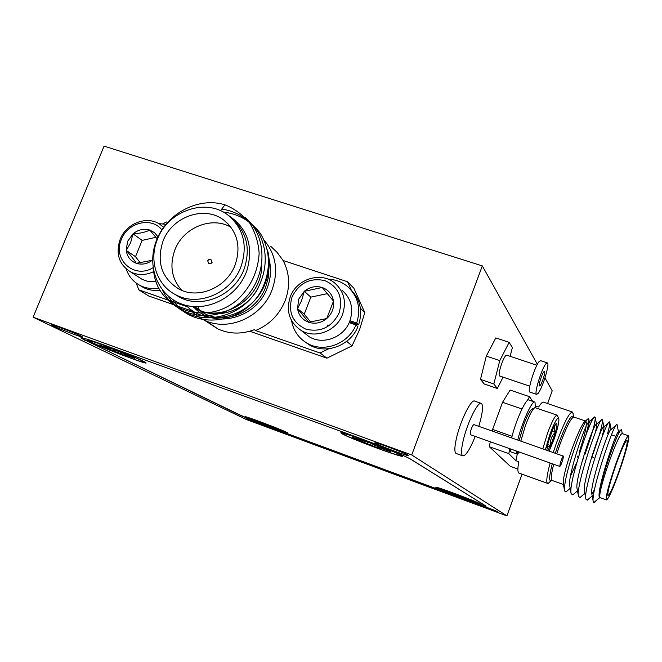 <?xml version="1.0" encoding="UTF-8"?>
<svg xmlns="http://www.w3.org/2000/svg" width="662" height="662" viewBox="0 0 662 662"><rect width="100%" height="100%" fill="white"/><g stroke="black" fill="none" stroke-linecap="round" stroke-linejoin="round"><path stroke-width="0.99" d="M407.875 455.1C404.623 452.808 373.484 441.281 374.949 442.903L375.42 443.275C379.202 445.749 409.521 456.962 408.255 455.415L407.875 455.1M266.952 426.535L246.09 418.698L266.952 426.535M497.989 511.908C496.616 510.89 474.472 502.648 475.39 503.501L475.539 503.608C477.161 504.717 498.916 512.81 498.097 511.999L497.989 511.908M81.029 336.039C74.525 332.787 50.337 323.644 51.231 324.769L53.126 325.878C60.01 329.271 83.536 338.15 82.75 337.066L81.029 336.039M506.91 515.872L411.714 454.968L482.317 265.909L104.083 146.128L33.1 317.189L246.612 419.642L506.91 515.872L522.012 474.191M411.714 454.968L33.1 317.189M547.606 403.547L552.207 390.828L544.983 377.911M537.37 364.307L482.317 265.909M278.603 430.399L459.08 497.245C475.986 503.443 484.989 506.413 486.107 506.157L411.16 459.461C406.758 456.548 380.228 445.625 356.446 436.994L104.886 345.324C89.411 339.73 81.401 337.248 80.863 337.877L80.888 337.794M278.545 430.548C260.596 423.854 247.58 418.649 239.495 414.942L239.57 414.751M85.63 340.351L239.495 414.942M85.522 340.616L80.863 337.877M401.644 455.489C395.553 451.302 338.05 429.961 340.955 432.94L342.039 433.742C349.842 438.492 404.317 458.692 402.38 456.085L401.644 455.489M286.828 432.427C280.746 429.257 243.558 415.289 245.139 416.762L246.396 417.49C253.256 420.933 289.013 434.346 287.854 433.047L286.828 432.427M480.157 503.799C477.145 501.639 433.676 485.461 435.654 487.215L436.068 487.513C440.031 490.004 481.845 505.561 480.438 504.022L480.157 503.799M143.513 361.311C132.508 355.651 85.406 337.877 87.409 340.136L90.562 341.989C102.883 348.096 147.452 364.878 146.112 362.9L143.513 361.311M84.901 338.555L82.32 338.274L86.954 340.996L239.983 414.958C248.068 418.665 261.093 423.87 279.058 430.565L458.245 496.765C475.134 502.954 484.145 505.925 485.254 505.66L409.952 458.766M458.418 495.242L457.641 496.012L463.127 498.039L472.08 500.894L458.377 495.209L443.962 490.327L457.641 496.012M454.264 493.405C468.812 498.85 477.103 502.226 479.131 503.534L461.621 497.758C447.338 492.412 439.113 489.061 436.953 487.704L454.264 493.405M462.316 497.046L462.192 497.485M457.037 494.713L456.689 495.449M454.711 493.852L454.438 494.473M124.704 355.428L127.84 356.553L124.564 354.708L134.767 358.316L131.672 356.785L112.35 348.948L105.622 346.499L109.131 348.452L99.01 344.877L124.704 355.428M104.704 345.622C122.23 351.977 145.177 361.601 144.415 362.246C143.919 362.611 138.631 360.964 128.544 357.306C111.555 351.141 88.749 341.617 89.13 340.806C89.461 340.384 94.649 341.989 104.704 345.622M124.704 354.236L124.564 354.708M121.791 353.119L121.262 354.153M109.429 347.864L109.131 348.452M118.622 351.845L118.217 352.664M114.551 350.033L114.162 350.91M108.866 348.361L108.692 348.8M375.106 445.385L373.045 444.616L372.449 445.857L379.831 448.546L378.076 447.504L378.954 447.537L390.928 451.79L389.165 450.723L376.082 445.824L370.803 443.184L352.399 437.309L372.449 445.857M364.497 440.313C381.949 446.643 400.841 454.571 400.584 455.415C399.79 455.903 392.417 453.627 378.474 448.579C361.51 442.415 342.792 434.595 342.734 433.618C343.255 433.047 350.504 435.273 364.497 440.313M379.111 446.999L378.954 447.537M378.308 446.684L378.076 447.504M371.283 443.466L370.654 444.798M367.774 442.059L367.245 443.267M361.742 440.66L361.584 441.082M270.791 427.015L278.148 429.117L253.223 419.915L270.791 427.015M259.943 421.702C275.243 427.445 284.139 431.07 286.621 432.576L272.893 428.049C257.866 422.406 249.028 418.806 246.388 417.234L259.943 421.702M268.482 425.451L268.193 426.047M266.769 424.723L266.521 425.236M264.155 423.531L263.898 424.119M480.984 403.307L474.828 401.172C471.733 398.234 461.116 418.938 456.854 436.572C454.537 446.213 454.248 451.832 455.977 453.42L456.474 453.602M478.783 426.328L480.38 420.693C482.813 410.887 483.169 405.144 481.439 403.472C478.436 400.56 467.885 421.322 463.582 438.964C461.232 448.621 460.909 454.231 462.589 455.804C465.535 456.292 469.755 449.837 475.25 436.44M563.345 456.118L473.942 424.623C472.925 424.938 471.774 427.197 470.517 431.425L470.409 434.719M562.907 459.378L563.412 456.143C562.659 456.557 561.616 458.907 560.267 463.193L559.771 466.42C560.524 465.998 561.566 463.648 562.907 459.378M540.151 385.541C542.128 383.389 545.72 371.763 544.52 371.382L543.866 371.738C541.905 373.807 538.272 385.565 539.48 385.913L540.151 385.541M547.209 362.85L540.68 360.674L539.265 361.402C534.97 365.747 527.093 391.308 529.799 392.061L530.022 392.136M546.042 363.661C541.822 368.039 533.903 393.633 536.526 394.353L538.007 393.509C542.294 388.768 549.998 363.769 547.416 362.925L546.042 363.661M536.874 365.242L506.794 355.188L505.751 355.635C502.648 358.473 497.526 375.354 499.578 375.95L499.752 376.008M510.129 356.297L512.371 347.583L509.152 342.345L499.777 360.608L493.827 383.968L497.344 388.47L503.079 377.141M509.152 342.345L495.805 337.918L486.305 356.082L480.48 379.409L493.827 383.968M486.305 356.082L499.777 360.608M480.48 379.409L484.228 383.985L497.344 388.47M264.155 240.223C276.013 254.44 278.644 271.023 272.032 289.964C262.044 317.263 227.927 332.183 204.053 320.019C197.127 316.701 191.475 311.901 187.098 305.621M258.61 287.043C247.894 309.427 218.998 320.317 198.832 309.833L193.387 306.597M267.489 249.971C270.435 261.217 269.6 272.537 264.999 283.948C252.752 316.552 207.645 328.791 186.196 305.405M232.436 218.981C246.976 232.254 250.815 249.094 243.939 269.492C234.472 295.161 202.266 309.129 180.072 297.486L173.932 293.779M220.496 210.715L224.939 204.831C198.757 196.482 166.344 213.437 156.356 240.786C146.36 266.174 157.746 295.608 182.108 304.164C206.147 313.093 237.559 297.387 246.852 270.708C253.811 246.347 247.522 227.819 227.993 215.117M235.084 265.048C241.258 246.487 237.459 231.477 223.706 220.032C204.632 205.162 172.178 216.524 163.075 240.943C156.207 262.144 161.569 278.23 179.17 289.186C198.459 299.629 226.776 287.523 235.084 265.048M231.021 227.314C211.997 215.795 183.333 227.414 174.934 249.781C169.356 265.288 171.615 278.81 181.727 290.345M197.913 306.754L199.37 310.089M206.635 321.144L217.864 328.915C229.491 334.186 241.647 334.434 254.349 329.676L255.59 330.545C269.451 324.728 279.298 314.789 285.14 300.738C290.353 286.497 289.683 273.083 283.113 260.497L347.583 281.772L351.481 290.461M353.334 324.024L353.673 323.122M249.731 331.248L326.912 358.175L352.027 345.862L359.59 329.593L364.779 312.572L360.36 308.202M157.49 239.081C148.412 260.431 156.902 286.025 176.589 295.194C198.914 306.903 231.336 292.827 240.877 266.985C247.952 245.726 243.69 228.464 228.1 215.2C206.072 197.549 168.107 210.624 157.49 239.081M207.694 260.778L208.96 259.363L210.764 259.156L212.146 262.276L210.888 263.691L208.82 263.815L207.694 260.778M261.697 265.561C262.061 301.152 217.732 325.373 192.568 306.523M224.939 204.831C234.58 208.695 242.888 214.86 249.864 223.309C255.408 232.726 258.503 242.788 259.14 253.505C258.014 271.288 251.088 286.406 238.37 298.852C207.007 327.359 157.068 309.948 153.625 270.907M244.857 217.244C269.467 237.55 266.91 279.976 241.175 301.996C215.365 324.173 175.794 318.306 162.372 289.981M221.745 209.06C236.632 211.335 248.705 218.907 257.99 231.758C268.085 249.202 267.688 271.437 256.376 290.883C236.086 323.966 185.972 327.218 168.297 296.179M223.144 212.022C238.163 213.718 250.517 220.785 260.207 233.206C270.965 250.352 271.255 272.322 260.505 292.066C241.142 325.712 190.913 330.057 172.658 299.464M364.779 312.572L353.847 288.218L347.583 281.772M136.132 283.03L138.855 289.89L148.636 295.972L191.384 310.892M255.59 330.545L320.094 353.003L328.791 348.742M138.855 289.89L188.124 307.044M167.643 222.399L166.41 221.993L162.877 223.797M352.027 345.862L346.698 341.327M270.766 246.33L277.014 252.28L283.113 260.497M326.912 358.175L320.094 353.003M199.37 310.536L200.487 310.925M138.019 276.691L142.115 279.331L146.799 281.069L150.812 281.714L155.975 281.557M161.892 229.921C151.755 216.582 127.733 222.283 121.436 239.354C112.159 259.372 134.32 279.554 153.071 267.68M153.708 271.602C145.772 275.334 138.151 275.483 130.844 272.057C118.995 264.701 115.445 253.794 120.178 239.33C126.227 223.408 146.79 215.431 159.674 224.145L163.655 227.339M158.028 236.855L154.552 232.685L149.819 230.062C143.861 228.324 138.259 229.59 133.004 233.843L127.551 241.423L126.235 250.402C127.154 256.773 130.505 261.068 136.281 263.302C141.966 265.032 147.403 263.956 152.599 260.058M157.134 238.866L149.819 230.062C145.466 232.213 139.864 233.471 133.004 233.843L130.588 242.788L126.235 250.402C130.795 255.491 134.146 259.794 136.281 263.302L150.795 260.563M155.934 237.31L142.14 240.397L135.503 256.69L140.377 262.938M142.14 240.397L133.004 233.843M135.503 256.69L126.235 250.402M139.434 285.14L143.58 287.631C148.636 290.047 154.072 290.924 159.898 290.262M165.988 224.319L158.797 223.615M126.177 268.946C128.734 276.559 133.517 282.144 140.526 285.703C146.161 288.384 152.227 289.178 158.706 288.069M303.932 332.622L309.278 336.793C323.056 345.39 344.083 337.33 349.817 321.128C353.806 308.848 351.274 298.62 342.237 290.436M292.041 296.957C287.805 312.025 292.463 322.783 306.018 329.229C320.871 332.564 331.919 327.111 339.159 312.861C343.288 297.619 338.53 286.869 324.885 280.622C310.13 277.469 299.183 282.914 292.041 296.957M342.527 314.425C336.66 330.975 315.195 339.225 301.152 330.454C289.393 322.311 285.769 311.082 290.279 296.783C296.659 278.843 321.111 271.246 334.831 283.113C344.05 291.454 346.615 301.889 342.527 314.425M298.67 299.199L297.536 308.624C298.711 315.327 302.443 319.887 308.707 322.295C315.17 324.248 321.186 322.998 326.747 318.554C332.018 313.738 334.269 307.921 333.499 301.094C332.258 294.375 328.493 289.84 322.212 287.498C315.774 285.612 309.799 286.878 304.288 291.297L298.67 299.199M301.607 300.548L297.536 308.624L308.707 322.295L326.747 318.554L333.499 301.094L322.212 287.498L304.288 291.297L301.607 300.548M327.649 325.059L327.533 326.192M327.442 293.63L310.85 297.122L304.222 314.169L310.726 322.121M310.85 297.122L304.288 291.297M304.222 314.169L297.536 308.624M349.586 321.707L358.622 324.843C362.908 311.032 360.252 299.257 350.661 289.517M349.975 320.706L356.702 323.039L358.622 324.843M304.743 341.733L309.394 344.927C325.836 354.766 350.438 345.622 357.894 326.722L355.957 324.934L349.205 322.593M356.702 323.039C361.138 308.467 358.084 296.286 347.542 286.497C341.931 281.896 335.435 279.455 328.046 279.165M291.57 320.631C293.365 330.636 298.57 338.174 307.193 343.255C323.718 353.144 348.46 343.942 355.957 324.934M553.209 452.551L556.585 442.613C564.214 422.265 569.51 412.078 572.481 412.054L573.135 414.031M564.479 490.36L563.321 483.955C562.865 478.609 565.803 466.793 572.134 448.505C578.125 432.261 582.527 423.134 585.349 421.123L588.137 418.674L588.783 419.212C589.23 421.264 588.237 426.585 585.829 435.166M585.953 421.206C587.177 424.433 584.91 434.843 579.134 452.444M577.934 455.911L577.521 457.086M567.624 490.534L565.952 491.982L564.587 490.964C563.966 484.278 567.226 470.219 574.368 448.795C580.847 430.573 585.44 420.536 588.137 418.674M621.61 430.226L621.27 429.588C619.136 430.987 614.717 441.405 608.022 460.86C601.791 479.975 598.887 492.089 599.3 497.195L599.573 497.7L593.657 502.673L599.871 497.584C599.069 494.067 602.18 482.027 609.23 461.48C615.9 443.176 620.211 433.883 622.164 433.602L628.461 435.762M616.115 464.376C610.033 482.126 607.294 492.511 607.906 495.54C609.611 495.085 613.318 486.984 619.011 471.228C625.019 453.718 627.741 443.374 627.162 440.205C625.549 440.487 621.866 448.546 616.115 464.376M572.142 411.938L543.792 402.239C542.741 401.627 541.028 403.191 538.653 406.948L535.666 406.096M532.678 401.354L529.55 396.695L510.104 390.042L502.557 402.289L492.594 429.448L512.057 436.291M619.227 471.741C626.186 451.492 629.33 439.527 628.668 435.828C626.798 436.15 622.537 445.476 615.875 463.805C608.825 484.385 605.656 496.417 606.367 499.909C608.353 499.371 612.64 489.979 619.227 471.741M599.234 496.897C596.776 489.243 616.926 429.042 618.465 432.029L618.498 433.726M593.574 494.87L593.028 495.201M593.193 501.316L591.878 494.34C589.072 487.042 609.197 426.833 611.084 429.497L609.76 422.199C610.116 423.275 609.404 427.031 607.625 433.478M585.787 498.552L584.496 491.618C581.658 483.947 601.535 424.64 603.727 426.973L603.909 427.18C604.191 427.983 603.645 430.863 602.271 435.819M578.414 495.78L577.14 488.904C574.268 480.86 593.888 422.455 596.379 424.466L596.628 424.714C596.909 425.558 596.437 428.264 595.212 432.857M571.049 493.024L569.8 486.189C566.895 477.798 586.275 420.279 589.056 421.959L588.568 428.314M576.817 462.498L570.478 476.069M593.657 502.673L593.309 501.937C590.041 494.001 614.46 421.363 616.893 424.45L617.149 425.021M593.922 490.542L591.869 494.315M588.915 498.726L587.211 500.182L585.911 499.189C582.601 490.799 606.715 419.245 609.503 421.934L609.76 422.199M581.757 496.02L579.995 497.526L578.53 496.442C575.179 487.604 598.986 417.126 602.139 419.427L602.47 419.758C602.743 424.301 599.234 436.697 591.944 456.929M574.624 493.322L572.804 494.886L571.174 493.703C567.789 484.427 591.29 415.016 594.79 416.936L595.204 417.325C595.519 422.058 592.068 434.429 584.86 454.446M583.553 457.881L581.939 461.977M594.145 502.772L595.56 501.556M490.269 441.769L489.334 446.734L510.311 466.313L517.891 469.027M492.594 429.448L492.288 431.086M517.279 454.066L515.864 460.702L508.805 453.66L509.798 448.695M527.142 400.767L529.55 396.695M502.557 402.289L521.979 408.992M550.139 481.564L548.376 483.301L547.441 483.326L518.793 473.032C517.601 472.097 517.593 468.332 518.76 461.737L515.864 460.702M508.805 453.66L489.334 446.734M547.441 483.326C546.051 481.787 546.944 475.01 550.114 462.995M518.793 473.032L519.223 473.189M519.149 440.553L523.568 425.103C527.266 415.314 530.138 409.952 532.198 409.008L534.308 407.957M556.924 415.099L535.004 407.61C532.745 408.644 529.55 414.611 525.438 425.509L520.82 441.14M549.129 451.112L553.813 439.907C557.718 428.637 559.365 421.429 558.745 418.276C557.263 417.292 554.309 422.629 549.899 434.28L545.356 449.779M542.815 448.886L547.515 433.205C552.05 421.164 555.269 415.148 557.164 415.173L558.745 418.276M547.706 450.607L550.66 445.592L555.509 432.137C556.792 427.429 557.214 424.574 556.775 423.581L556.477 423.407C555.782 423.539 554.665 425.244 553.126 428.529L548.186 442.224L546.82 450.292M546.969 447.553L550.66 445.592C549.923 440.288 551.537 435.803 555.509 432.137C553.556 428.513 553.978 425.658 556.775 423.581M547.59 444.525L550.66 445.592M552.075 430.945L555.509 432.137M517.783 451.525L516.923 454.066L515.963 450.88M517.75 440.056C521.838 422.704 532.505 399.401 534.97 402.14L535.517 407.734M519.48 452.129L517.179 454.082L518.023 451.608M510.932 451.939L509.922 448.737M511.66 437.913C515.698 420.569 526.414 397.316 528.971 400.088L534.648 402.033M269.095 259.438C271.511 268.88 270.882 278.404 267.216 288.003C256.235 319.001 212.841 329.618 193.345 306.597M197.384 309.022L194.793 306.696L204.748 313.73C225.999 324.885 256.69 311.653 265.644 287.2L268.184 278.247L268.88 269.12M551.537 480.322L551.049 480.662C548.839 481.373 549.245 475.746 552.265 463.756M555.319 453.288L558.571 443.672C566.49 422.761 571.447 413.783 573.457 416.729L573.027 413.154M585.473 421.015L574.012 417.085C571.405 417.134 566.73 426.187 559.978 444.252L556.75 453.793M553.705 464.269C551.297 473.793 550.66 479.147 551.794 480.347L552.108 480.463M144.2 361.659L144.399 362.197M89.775 340.475L89.32 340.707M400.345 454.769L400.584 455.415M343.495 433.213L343.015 433.469M470.318 434.686L559.771 466.42M455.977 453.42L462.589 455.804M529.799 392.061L536.526 394.353M499.578 375.95L529.774 386.203M228.539 224.327L223.706 220.032M204.053 320.019L217.864 328.915M176.589 295.194L180.072 297.486M198.832 309.833L204.748 313.73L197.64 309.228M130.844 272.057L142.115 279.331M163.009 226.718L163.713 227.256M140.526 285.703L143.58 287.631M301.152 330.454L309.278 336.793M307.193 343.255L309.394 344.927M548.376 483.301L551.794 480.347L563.42 484.518M622.288 433.643L621.535 429.853M588.783 419.212L589.37 422.265M618.548 432.137L617.075 424.656M592.176 495.929L587.211 500.182M584.827 493.38L579.995 497.526M603.909 427.18L602.47 419.758M577.496 490.848L572.804 494.886M596.628 424.714L595.204 417.325M570.189 488.324L565.952 491.982M616.893 424.45L611.084 429.497M609.503 421.934L603.727 426.973M602.139 419.427L596.379 424.466M594.79 416.936L589.056 421.959M620.402 430.341L618.465 432.029M591.712 456.846L593.276 457.392M606.367 499.909L599.871 497.584M611.498 434.81L615.958 436.349M510.683 451.832L516.683 453.967"/></g></svg>
